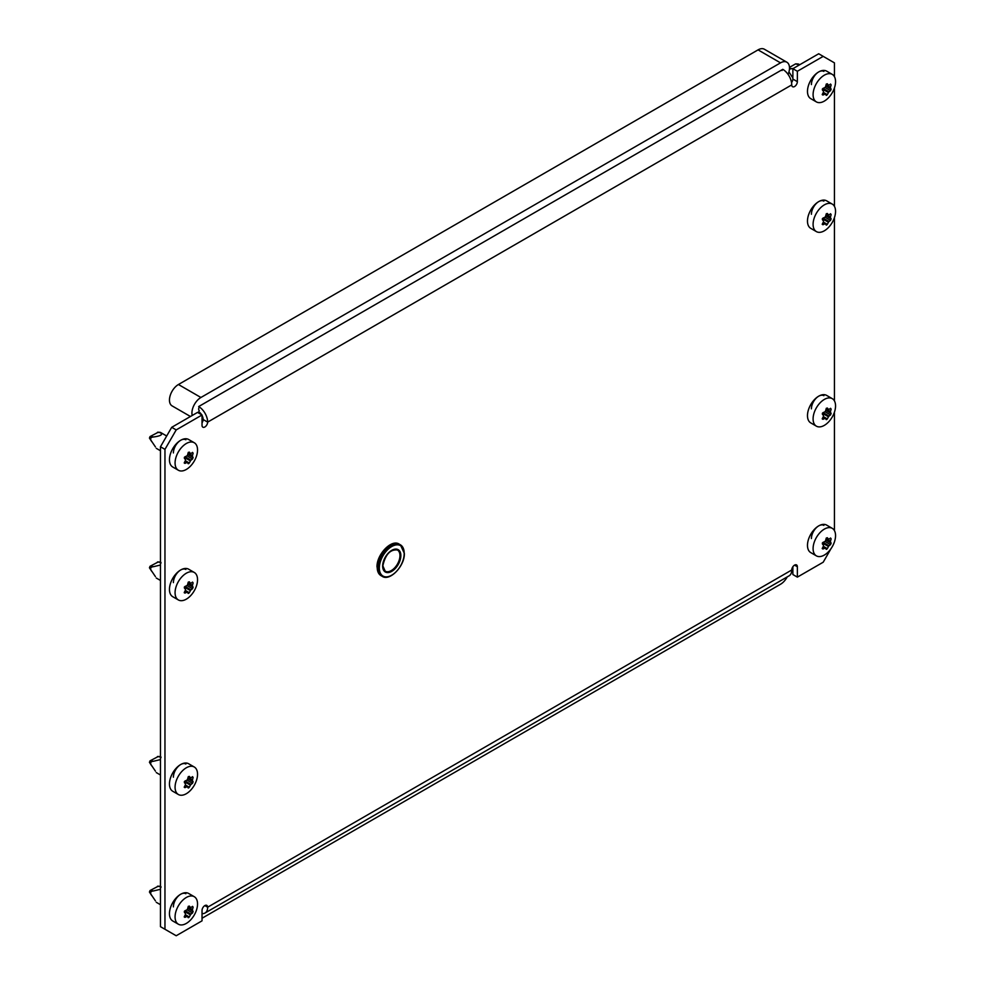 <?xml version="1.0" encoding="UTF-8"?>
<svg xmlns="http://www.w3.org/2000/svg" width="985" height="985" viewBox="0 0 985 985"><rect width="100%" height="100%" fill="white"/><g stroke="black" fill="none" stroke-linecap="round" stroke-linejoin="round"><path stroke-width="1.48" d="M811.406 84.575A10.33 5.959 -60 0 1 818.707 71.93A10.33 5.959 -60 0 1 823.866 71.412M811.406 214.274A10.33 5.959 -60 0 1 818.707 201.629A10.33 5.959 -60 0 1 823.866 201.125M185.857 439.766A10.33 5.959 120 0 0 180.698 440.283A10.33 5.959 120 0 0 173.397 452.928M185.857 569.478A10.33 5.959 120 0 0 180.698 569.983A10.33 5.959 120 0 0 173.397 582.627M173.397 906.889A10.33 5.959 -60 0 1 180.698 894.245A10.33 5.959 -60 0 1 185.857 893.727M173.397 777.19A10.33 5.959 -60 0 1 180.698 764.545A10.33 5.959 -60 0 1 185.857 764.028M823.866 525.374A10.33 5.959 120 0 0 818.707 525.891A10.33 5.959 120 0 0 811.406 538.536M823.866 395.675A10.33 5.959 120 0 0 818.707 396.192A10.33 5.959 120 0 0 811.406 408.837M792.876 566.744L792.876 574.526L797.357 577.124L797.357 566.744A3.977 2.29 120 0 0 796.545 564.934A3.977 2.29 120 0 0 794.55 565.131A3.977 2.29 120 0 0 791.743 569.995A12.707 7.338 60 0 1 789.12 575.806L205.015 913.033A12.707 7.338 -120 0 0 207.65 907.21A3.977 2.29 120 0 0 206.825 905.4A3.977 2.29 120 0 0 204.843 905.597A3.977 2.29 120 0 0 202.036 910.46L202.036 920.84L176.204 935.75L164.963 929.261L164.963 449.357L160.469 446.771L160.469 926.676L164.963 929.261M160.469 446.771L171.71 427.318L176.204 429.903L164.963 449.357M202.036 422.774A3.977 2.29 -60 0 0 203.156 419.524L207.65 422.122A12.707 7.338 -120 0 0 198.662 406.559L782.767 69.332A12.707 7.338 60 0 1 791.743 84.895L207.65 422.122A3.977 2.29 120 0 1 205.914 426.123A3.977 2.29 120 0 1 202.861 427.182A3.977 2.29 120 0 1 202.036 425.372L202.036 414.993L197.542 412.395L171.71 427.318M834.43 76.658L834.43 62.855L818.707 53.769L792.876 68.691L792.876 79.059A3.977 2.29 -60 0 1 791.546 82.58M797.357 577.124L823.201 562.213L831.057 548.583M833.31 544.705L834.43 541.922M834.43 530.619L834.43 412.223M834.43 400.907L834.43 217.66M834.43 206.357L834.43 87.96M823.201 56.367L797.357 71.277L797.357 81.656A3.977 2.29 120 0 1 795.634 85.658A3.977 2.29 120 0 1 792.568 86.717A3.977 2.29 120 0 1 791.743 84.895M202.036 414.993L176.204 429.903M792.876 68.691L797.357 71.277M202.036 913.587A12.707 7.338 -120 0 0 205.015 913.033M203.156 419.524A6.353 3.669 -120 0 0 202.036 415.448M201.642 414.759A6.353 3.669 -120 0 0 198.662 411.742M192.21 415.473A12.707 7.338 -60 0 1 200.915 397.484L780.514 62.855A12.707 7.338 -60 0 1 786.867 62.215A12.707 7.338 -60 0 1 789.502 68.039A12.707 7.338 -60 0 1 788.086 74.429M190.45 416.495L172.092 405.894A12.707 7.338 -60 0 1 170.146 395.711A12.707 7.338 -60 0 1 178.445 384.507L758.044 49.878A12.707 7.338 -60 0 1 764.409 49.25L786.867 62.215M200.915 405.266L780.514 70.637A3.177 1.835 -60 0 1 782.102 70.477M199.327 410.61A3.177 1.835 -60 0 1 199.315 406.965M202.762 417.16L202.036 417.578M787.237 576.89A12.707 7.338 -60 0 1 780.514 584.253L202.036 918.242M826.686 225.048L826.169 225.036A32.357 6.833 -141.2 0 0 825.516 223.915L824.925 223.866A32.357 18.678 180 0 1 822.955 224.74L822.364 223.915A32.357 25.524 -84.9 0 0 823.472 221.785L823.472 221.009A32.357 6.833 -141.2 0 0 822.364 219.63L822.955 218.128A32.357 18.678 -0 0 0 824.925 217.242L825.516 216.528A32.357 25.524 -84.9 0 0 826.169 214.139L827.326 213.462A32.357 6.833 38.8 0 1 828.434 214.841L829.013 214.89A32.357 18.678 -0 0 0 830.54 213.745L831.131 214.582A32.357 25.524 95.1 0 1 830.478 216.971L830.478 217.747A32.357 6.833 38.8 0 1 831.131 218.855L830.54 220.357A32.357 18.678 180 0 1 829.013 221.502L828.434 222.228A32.357 25.524 95.1 0 1 827.326 224.358L826.169 225.036M832.263 204.092L826.649 200.841A15.883 9.173 120 0 0 814.41 205.102A15.883 9.173 120 0 0 807.478 221.083A15.883 9.173 120 0 0 810.766 228.36L816.38 231.598A15.883 9.173 120 0 0 828.619 227.35A15.883 9.173 120 0 0 835.551 211.356A15.883 9.173 120 0 0 832.263 204.092A15.883 9.173 120 0 0 820.025 208.34A15.883 9.173 120 0 0 813.093 224.334A15.883 9.173 120 0 0 816.38 231.598M825.516 223.915L822.992 222.745M822.229 224.334L822.955 224.74L822.364 223.915M828.545 214.939L826.366 213.683L829.013 214.89M830.54 213.745L831.131 214.582L830.183 214.028M826.686 419.598L826.169 419.585A32.357 6.833 -141.2 0 0 825.516 418.465L824.925 418.416A32.357 18.678 180 0 1 822.955 419.302L822.364 418.465A32.357 25.524 -84.9 0 0 823.472 416.347L823.472 415.559A32.357 6.833 -141.2 0 0 822.364 414.192L822.955 412.678A32.357 18.678 -0 0 0 824.925 411.804L825.516 411.077A32.357 25.524 -84.9 0 0 826.169 408.689L827.326 408.012A32.357 6.833 38.8 0 1 828.434 409.391L829.013 409.44A32.357 18.678 -0 0 0 830.54 408.307L831.131 409.132A32.357 25.524 95.1 0 1 830.478 411.521L830.478 412.296A32.357 6.833 38.8 0 1 831.131 413.417L830.54 414.919A32.357 18.678 180 0 1 829.013 416.064L828.434 416.79A32.357 25.524 95.1 0 1 827.326 418.908L826.169 419.585M832.263 398.642L826.649 395.404A15.883 9.173 120 0 0 814.41 399.651A15.883 9.173 120 0 0 807.478 415.645A15.883 9.173 120 0 0 810.766 422.91L816.38 426.16A15.883 9.173 120 0 0 828.619 421.9A15.883 9.173 120 0 0 835.551 405.918A15.883 9.173 120 0 0 832.263 398.642A15.883 9.173 120 0 0 820.025 402.902A15.883 9.173 120 0 0 813.093 418.884A15.883 9.173 120 0 0 816.38 426.16M825.516 418.465L822.992 417.308M822.229 418.884L822.955 419.302L822.364 418.465M828.545 409.501L826.366 408.233L829.013 409.44M830.54 408.307L831.131 409.132L830.183 408.59M188.664 593.401L188.147 593.389A32.357 6.833 -141.2 0 0 187.495 592.268L186.916 592.219A32.357 18.678 180 0 1 184.946 593.093L184.355 592.268A32.357 25.524 -84.9 0 0 185.463 590.138L185.463 589.362A32.357 6.833 -141.2 0 0 184.355 587.983L184.946 586.481A32.357 18.678 -0 0 0 186.916 585.595L187.495 584.881A32.357 25.524 -84.9 0 0 188.147 582.492L189.317 581.815A32.357 6.833 38.8 0 1 190.425 583.194L191.004 583.243A32.357 18.678 -0 0 0 192.531 582.098L193.109 582.935A32.357 25.524 95.1 0 1 192.457 585.324L192.457 586.1A32.357 6.833 38.8 0 1 193.109 587.208L192.531 588.71A32.357 18.678 180 0 1 191.004 589.855L190.425 590.581A32.357 25.524 95.1 0 1 189.317 592.711L188.147 593.389M194.254 572.445L188.64 569.195A15.883 9.173 120 0 0 176.389 573.455A15.883 9.173 120 0 0 169.457 589.436A15.883 9.173 120 0 0 172.757 596.713L178.371 599.951A15.883 9.173 120 0 0 190.61 595.703A15.883 9.173 120 0 0 197.542 579.709A15.883 9.173 120 0 0 194.254 572.445A15.883 9.173 120 0 0 182.016 576.693A15.883 9.173 120 0 0 175.071 592.687A15.883 9.173 120 0 0 178.371 599.951M187.495 592.268L184.983 591.098M184.22 592.687L184.946 593.093L184.355 592.268M155.433 576.607L149.449 567.779L150.04 566.289L158.019 562.078M160.949 562.41L160.974 563.112M151.739 571.349C149.843 568.493 150.446 566.941 153.549 566.67L160.469 565.033M190.536 583.292L188.357 582.037L191.004 583.243M192.531 582.098L193.109 582.935L192.174 582.381M188.664 787.951L188.147 787.938A32.357 6.833 -141.2 0 0 187.495 786.818L186.916 786.769A32.357 18.678 180 0 1 184.946 787.655L184.355 786.818A32.357 25.524 -84.9 0 0 185.463 784.7L185.463 783.912A32.357 6.833 -141.2 0 0 184.355 782.546L184.946 781.031A32.357 18.678 -0 0 0 186.916 780.157L187.495 779.43A32.357 25.524 -84.9 0 0 188.147 777.042L189.317 776.365A32.357 6.833 38.8 0 1 190.425 777.744L191.004 777.793A32.357 18.678 -0 0 0 192.531 776.66L193.109 777.485A32.357 25.524 95.1 0 1 192.457 779.874L192.457 780.649A32.357 6.833 38.8 0 1 193.109 781.77L192.531 783.272A32.357 18.678 180 0 1 191.004 784.417L190.425 785.143A32.357 25.524 95.1 0 1 189.317 787.261L188.147 787.938M194.254 766.995L188.64 763.757A15.883 9.173 120 0 0 176.389 768.005A15.883 9.173 120 0 0 169.457 783.998A15.883 9.173 120 0 0 172.757 791.263L178.371 794.513A15.883 9.173 120 0 0 190.61 790.253A15.883 9.173 120 0 0 197.542 774.272A15.883 9.173 120 0 0 194.254 766.995A15.883 9.173 120 0 0 182.016 771.255A15.883 9.173 120 0 0 175.071 787.237A15.883 9.173 120 0 0 178.371 794.513M187.495 786.818L184.983 785.661M184.22 787.237L184.946 787.655L184.355 786.818M155.433 771.157L149.449 762.328L150.04 760.839L158.019 756.64M160.949 756.96L160.974 757.662M151.739 765.899C149.843 763.055 150.446 761.491 153.549 761.233L160.469 759.595M188.369 776.562L191.004 777.793M192.531 776.66L193.109 777.485L192.174 776.943M188.664 463.689L188.147 463.676A32.357 6.833 -141.2 0 0 187.495 462.568L186.916 462.507A32.357 18.678 180 0 1 184.946 463.393L184.355 462.568A32.357 25.524 -84.9 0 0 185.463 460.438L185.463 459.663A32.357 6.833 -141.2 0 0 184.355 458.284L184.946 456.781A32.357 18.678 -0 0 0 186.916 455.895L187.495 455.168A32.357 25.524 -84.9 0 0 188.147 452.78L189.317 452.115A32.357 6.833 38.8 0 1 190.425 453.482L191.004 453.543A32.357 18.678 -0 0 0 192.531 452.398L193.109 453.223A32.357 25.524 95.1 0 1 192.457 455.612L192.457 456.387A32.357 6.833 38.8 0 1 193.109 457.508L192.531 459.01A32.357 18.678 180 0 1 191.004 460.155L190.425 460.881A32.357 25.524 95.1 0 1 189.317 463.012L188.147 463.676M194.254 442.733L188.64 439.495A15.883 9.173 120 0 0 176.389 443.755A15.883 9.173 120 0 0 169.457 459.736A15.883 9.173 120 0 0 172.757 467.013L178.371 470.251A15.883 9.173 120 0 0 190.61 465.991A15.883 9.173 120 0 0 197.542 450.01A15.883 9.173 120 0 0 194.254 442.733A15.883 9.173 120 0 0 182.016 446.993A15.883 9.173 120 0 0 175.071 462.975A15.883 9.173 120 0 0 178.371 470.251M187.495 462.568L184.983 461.399M184.22 462.975L184.946 463.393L184.355 462.568M155.433 446.907L149.449 438.066L150.04 436.577L158.019 432.378M151.739 441.649C149.843 438.793 150.446 437.229 153.549 436.971C160.506 436.047 162.981 434.619 160.949 432.698L160.974 433.4L160.949 432.698L157.428 432.316M190.536 453.592L188.357 452.324L191.004 453.543M192.531 452.398L193.109 453.223L192.174 452.681M188.664 917.663L188.147 917.638A32.357 6.833 -141.2 0 0 187.495 916.53L186.916 916.481A32.357 18.678 180 0 1 184.946 917.355L184.355 916.53A32.357 25.524 -84.9 0 0 185.463 914.4L185.463 913.624A32.357 6.833 -141.2 0 0 184.355 912.245L184.946 910.743A32.357 18.678 -0 0 0 186.916 909.857L187.495 909.13A32.357 25.524 -84.9 0 0 188.147 906.742L189.317 906.077A32.357 6.833 38.8 0 1 190.425 907.444L191.004 907.505A32.357 18.678 -0 0 0 192.531 906.36L193.109 907.185A32.357 25.524 95.1 0 1 192.457 909.574L192.457 910.349A32.357 6.833 38.8 0 1 193.109 911.47L192.531 912.972A32.357 18.678 180 0 1 191.004 914.117L190.425 914.843A32.357 25.524 95.1 0 1 189.317 916.973L188.147 917.638M194.254 896.695L188.64 893.457A15.883 9.173 120 0 0 176.389 897.717A15.883 9.173 120 0 0 169.457 913.698A15.883 9.173 120 0 0 172.757 920.975L178.371 924.213A15.883 9.173 120 0 0 190.61 919.953A15.883 9.173 120 0 0 197.542 903.971A15.883 9.173 120 0 0 194.254 896.695A15.883 9.173 120 0 0 182.016 900.955A15.883 9.173 120 0 0 175.071 916.949A15.883 9.173 120 0 0 178.371 924.213M187.495 916.53L184.983 915.361M184.22 916.937L184.946 917.355L184.355 916.53M155.433 900.869L149.449 892.028L150.04 890.538L158.019 886.34M160.949 886.66L160.974 887.362M151.739 895.611C149.843 892.755 150.446 891.191 153.549 890.933L160.469 889.295M188.369 906.262L191.004 907.505M192.531 906.36L193.109 907.185L192.174 906.643M826.686 95.336L826.169 95.323A32.357 6.833 -141.2 0 0 825.516 94.215L824.925 94.154A32.357 18.678 180 0 1 822.955 95.04L822.364 94.215A32.357 25.524 -84.9 0 0 823.472 92.085L823.472 91.309A32.357 6.833 -141.2 0 0 822.364 89.931L822.955 88.428A32.357 18.678 -0 0 0 824.925 87.542L825.516 86.815A32.357 25.524 -84.9 0 0 826.169 84.427L827.326 83.762A32.357 6.833 38.8 0 1 828.434 85.129L829.013 85.19A32.357 18.678 -0 0 0 830.54 84.045L831.131 84.87A32.357 25.524 95.1 0 1 830.478 87.259L830.478 88.034A32.357 6.833 38.8 0 1 831.131 89.155L830.54 90.657A32.357 18.678 180 0 1 829.013 91.802L828.434 92.528A32.357 25.524 95.1 0 1 827.326 94.658L826.169 95.323M832.263 74.38L826.649 71.142A15.883 9.173 120 0 0 814.41 75.402A15.883 9.173 120 0 0 807.478 91.383A15.883 9.173 120 0 0 810.766 98.66L816.38 101.898A15.883 9.173 120 0 0 828.619 97.638A15.883 9.173 120 0 0 835.551 81.656A15.883 9.173 120 0 0 832.263 74.38A15.883 9.173 120 0 0 820.025 78.64A15.883 9.173 120 0 0 813.093 94.622A15.883 9.173 120 0 0 816.38 101.898M825.516 94.215L822.992 93.046M822.229 94.622L822.955 95.04L822.364 94.215M792.876 77.987L788.948 71.917M799.512 64.85L796.04 64.025M789.453 69.061L793.405 68.384M828.545 85.239L826.366 83.971L829.013 85.19M830.54 84.045L831.131 84.87L830.183 84.328M789.478 67.399L795.449 63.963M826.686 549.31L826.169 549.285A32.357 6.833 -141.2 0 0 825.516 548.177L824.925 548.128A32.357 18.678 180 0 1 822.955 549.002L822.364 548.177A32.357 25.524 -84.9 0 0 823.472 546.047L823.472 545.271A32.357 6.833 -141.2 0 0 822.364 543.892L822.955 542.39A32.357 18.678 -0 0 0 824.925 541.504L825.516 540.777A32.357 25.524 -84.9 0 0 826.169 538.389L827.326 537.724A32.357 6.833 38.8 0 1 828.434 539.09L829.013 539.152A32.357 18.678 -0 0 0 830.54 538.007L831.131 538.832A32.357 25.524 95.1 0 1 830.478 541.221L830.478 541.996A32.357 6.833 38.8 0 1 831.131 543.117L830.54 544.619A32.357 18.678 180 0 1 829.013 545.764L828.434 546.49A32.357 25.524 95.1 0 1 827.326 548.62L826.169 549.285M832.263 528.342L826.649 525.104A15.883 9.173 120 0 0 814.41 529.364A15.883 9.173 120 0 0 807.478 545.345A15.883 9.173 120 0 0 810.766 552.622L816.38 555.86A15.883 9.173 120 0 0 828.619 551.6A15.883 9.173 120 0 0 835.551 535.618A15.883 9.173 120 0 0 832.263 528.342A15.883 9.173 120 0 0 820.025 532.602A15.883 9.173 120 0 0 813.093 548.596A15.883 9.173 120 0 0 816.38 555.86M825.516 548.177L822.992 547.007M822.229 548.583L822.955 549.002L822.364 548.177M828.545 539.201L826.366 537.945L829.013 539.152M830.54 538.007L831.131 538.832L830.183 538.29M204.843 905.597L207.65 907.21L791.743 569.995M794.55 565.131L797.357 566.744M792.876 79.059L797.357 81.656M758.044 49.878L780.514 62.855M178.445 384.507L200.915 397.484M391.537 575.302A18.186 10.503 -60 0 1 382.205 576.336A18.186 10.503 -60 0 1 378.449 568.013A18.186 10.503 -60 0 1 386.379 549.704A18.186 10.503 -60 0 1 400.402 544.828A18.186 10.503 -60 0 1 404.17 553.164M379.336 568.013A17.558 10.133 120 0 0 391.759 575.178A17.558 10.133 120 0 0 404.17 553.681A17.558 10.133 120 0 0 391.759 546.515A17.558 10.133 120 0 0 379.336 568.013M377.206 567.298A18.186 10.503 120 0 0 380.973 575.622L377.021 567.04C376.467 554.629 391.537 538.783 399.159 544.114A18.186 10.503 120 0 0 385.147 548.99A18.186 10.503 120 0 0 377.206 567.298M382.66 566.092A12.867 7.424 -60 0 1 391.759 550.332A12.867 7.424 -60 0 1 400.858 555.589A12.867 7.424 -60 0 1 391.759 571.349A12.867 7.424 -60 0 1 382.66 566.092A12.226 7.067 120 0 0 385.184 571.177A12.226 7.067 120 0 0 394.616 567.902A12.226 7.067 120 0 0 399.959 555.589A12.226 7.067 120 0 0 397.423 549.987A12.226 7.067 120 0 0 391.525 550.467M377.206 566.781A17.558 10.133 -60 0 1 389.838 545.148M823.103 222.524L825.282 223.78M826.095 214.434L830.478 216.971M830.478 217.747L825.922 215.112M825.738 215.752L831.131 218.855M823.078 218.079L829.013 221.502M830.54 220.357L825.036 217.18M828.434 222.228L822.352 218.719M823.337 222.056L827.326 224.358M823.103 417.086L825.282 418.342M826.095 408.984L830.478 411.521M830.478 412.296L825.922 409.662M825.738 410.302L831.131 413.417M823.078 412.629L829.013 416.064M830.54 414.919L825.036 411.742M828.434 416.79L822.352 413.269M823.337 416.606L827.326 418.908M187.409 592.17L185.106 590.852L187.273 592.133M188.073 582.788L192.457 585.324M192.457 586.1L187.901 583.465M187.729 584.105L193.109 587.208M185.069 586.432L191.004 589.855M192.531 588.71L187.027 585.533M190.425 590.581L184.33 587.072M185.328 590.409L189.317 592.711M160.469 562.349L157.428 562.016M153.549 566.67L150.04 566.289M151.505 570.98L149.449 567.791M187.409 786.732L185.106 785.402L187.273 786.695M188.073 777.337L192.457 779.874M192.457 780.649L187.901 778.015M187.729 778.655L193.109 781.77M185.069 780.982L191.004 784.417M192.531 783.272L187.027 780.095M190.425 785.143L184.33 781.622M185.328 784.959L189.317 787.261M160.469 756.911L157.428 756.566M153.549 761.233L150.04 760.839M151.505 765.542L149.449 762.341M187.409 462.47L185.106 461.152L187.273 462.433M188.073 453.088L192.457 455.612M192.457 456.387L187.901 453.765M187.729 454.405L193.109 457.508M185.069 456.732L191.004 460.155M192.531 459.01L187.027 455.833M190.425 460.881L184.33 457.372M185.328 460.697L189.317 463.012M153.549 436.971L150.04 436.577M151.505 441.28L149.449 438.079M187.409 916.432L185.106 915.114L187.273 916.395M188.073 907.05L192.457 909.574M192.457 910.349L187.901 907.727M187.729 908.367L193.109 911.47M185.069 910.694L191.004 914.117M192.531 912.972L187.027 909.795M190.425 914.843L184.33 911.334M185.328 914.671L189.317 916.973M160.469 886.611L157.428 886.278M153.549 890.933L150.04 890.538M151.505 895.242L149.449 892.053M823.103 92.824L825.282 94.08M826.095 84.735L830.478 87.259M830.478 88.034L825.922 85.412M825.738 86.052L831.131 89.155M823.078 88.379L829.013 91.802M830.54 90.657L825.036 87.48M828.434 92.528L822.352 89.019M823.337 92.344L827.326 94.658M791.571 68.618L789.49 68.384M823.103 546.786L825.282 548.042M826.095 538.697L830.478 541.221M830.478 541.996L825.922 539.374M825.738 540.014L831.131 543.117M823.078 542.341L829.013 545.764M830.54 544.619L825.036 541.442M828.434 546.49L822.352 542.981M823.337 546.318L827.326 548.62M380.973 575.622L382.205 576.336C389.838 581.679 404.909 565.821 404.355 553.422L400.402 544.828L399.159 544.114M385.184 571.177L382.845 565.833C385.394 554.506 390.245 549.224 397.423 549.987M823.128 222.499L825.418 223.817M823.128 417.049L825.418 418.379M156.246 578.01L160.469 580.448M157.748 561.918L160.235 562.041M156.246 772.56L160.469 775.01M188.357 776.586L190.536 777.854M157.748 756.48L160.235 756.591M160.641 432.501L166.687 435.998M156.246 448.31L160.469 450.748M157.748 432.218L160.235 432.341M156.246 902.272L160.469 904.71M188.357 906.298L190.536 907.554M157.748 886.18L160.235 886.303M798.65 64.148L799.685 64.751M823.128 92.799L825.418 94.117M795.769 63.865L798.244 63.988M823.128 546.761L825.418 548.079"/></g></svg>
